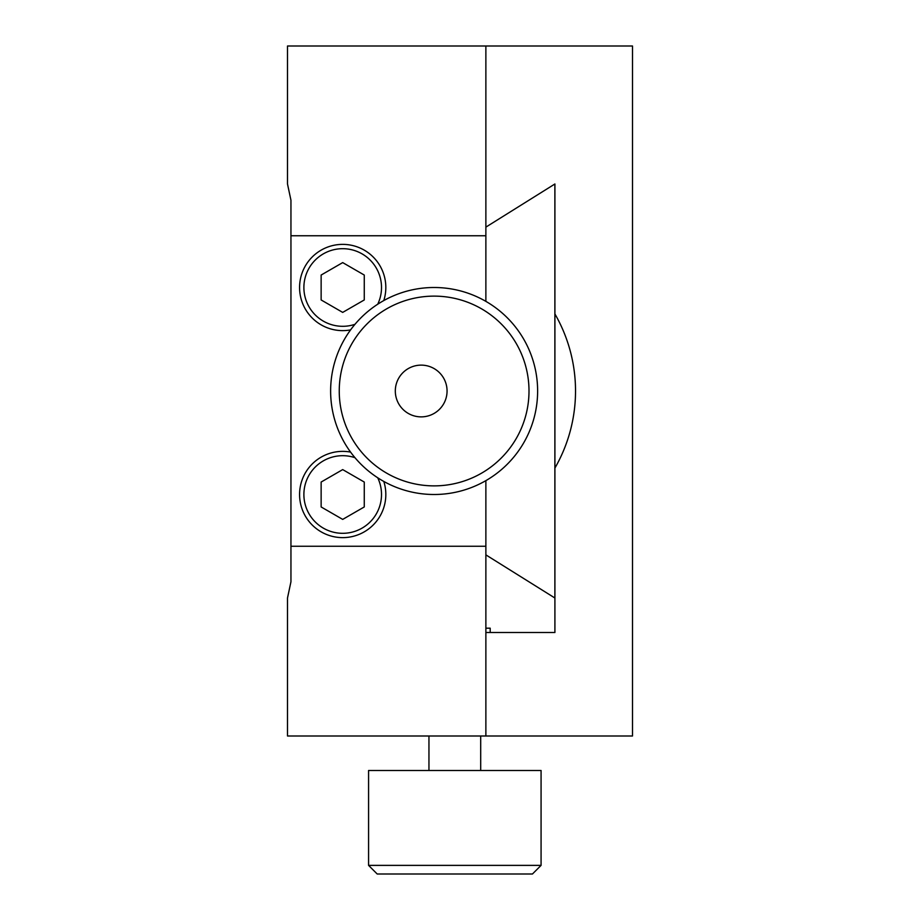 <?xml version="1.0" encoding="UTF-8"?>
<svg xmlns="http://www.w3.org/2000/svg" width="920" height="920" viewBox="0 0 920 920"><rect width="100%" height="100%" fill="white"/><g stroke="black" fill="none" stroke-linecap="round" stroke-linejoin="round"><path stroke-width="1.38" d="M554.909 598.023L485.875 554.875L485.875 628.188L490.187 628.188L490.187 632.5L554.909 632.5L554.909 598.023M377.729 477.791A38.812 38.812 0 0 1 342.7 533.312A38.812 38.812 0 0 1 303.887 494.5A38.812 38.812 0 0 1 354.959 457.677M342.7 519.397L364.262 506.954L364.262 482.046L342.7 469.602L321.137 482.046L321.137 506.954L342.7 519.397M377.729 304.209A38.812 38.812 0 0 0 342.7 248.687A38.812 38.812 0 0 0 303.887 287.5A38.812 38.812 0 0 0 354.959 324.323M342.7 262.602L364.262 275.045L364.262 299.954L342.7 312.397L321.137 299.954L321.137 275.045L342.7 262.602M350.589 329.9A43.125 43.125 0 0 1 299.575 287.5A43.125 43.125 0 0 1 342.7 244.375A43.125 43.125 0 0 1 383.801 300.564M350.589 452.099A43.125 43.125 0 0 0 299.575 494.5A43.125 43.125 0 0 0 342.7 537.625A43.125 43.125 0 0 0 383.801 481.436M485.875 301.369L485.875 235.75L290.95 235.75L290.95 546.25L485.875 546.25L485.875 480.631M339.25 391A94.875 94.875 0 0 0 434.125 485.875A94.875 94.875 0 0 0 529 391A94.875 94.875 0 0 0 434.125 296.125A94.875 94.875 0 0 0 339.25 391M537.625 391A103.5 103.5 0 0 1 434.125 494.5A103.5 103.5 0 0 1 330.625 391A103.5 103.5 0 0 1 434.125 287.5A103.5 103.5 0 0 1 537.625 391M395.312 391A25.875 25.875 0 0 1 421.187 365.125A25.875 25.875 0 0 1 447.062 391A25.875 25.875 0 0 1 421.187 416.875A25.875 25.875 0 0 1 395.312 391M541.075 865.375L532.45 874L377.2 874L368.575 865.375L541.075 865.375L541.075 770.5L368.575 770.5L368.575 865.375M480.7 770.5L480.7 736M428.95 770.5L428.95 736M485.875 632.5L485.875 546.25L485.875 554.875L554.875 598L554.875 184L485.875 227.125L554.909 183.977L554.909 313.938A154.341 154.341 0 0 1 554.909 468.061L554.909 632.5L485.875 632.5L485.875 736L632.5 736L632.5 46L485.875 46L485.875 227.125M554.909 313.938L554.909 468.061M290.95 235.75L290.95 200.226L287.5 184L287.5 46L485.875 46L485.875 235.75M485.875 546.25L485.875 736L287.5 736L287.5 598L290.95 581.773L290.95 546.25"/></g></svg>
